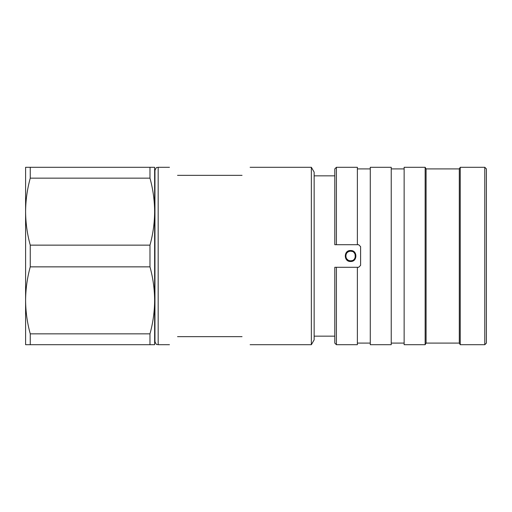 <?xml version="1.0" encoding="UTF-8"?>
<svg xmlns="http://www.w3.org/2000/svg" width="512" height="512" viewBox="0 0 512 512"><rect width="100%" height="100%" fill="white"/><g stroke="black" fill="none" stroke-linecap="round" stroke-linejoin="round"><path stroke-width="0.77" d="M352.077 260.608L350.598 260.838C356.819 261.037 356.832 250.97 350.598 251.162C344.378 250.97 344.352 261.018 350.598 260.838L348.845 260.512M350.598 250.515C357.632 250.138 357.638 261.856 350.598 261.485C343.546 261.856 343.558 250.144 350.598 250.515L350.598 251.162L352.346 251.488M484.787 167.29L486.4 168.902L486.4 343.098L484.787 344.71L484.787 167.29L460.237 167.29L460.237 344.71L484.787 344.71M460.237 344.71L459.302 343.098L459.302 168.902L460.237 167.29M459.302 168.902L426.08 168.902L425.146 167.29L404.141 167.29L404.141 344.71L425.146 344.71L425.146 167.29M459.302 343.098L426.08 343.098L426.08 168.902M426.08 343.098L425.146 344.71M404.141 168.902L391.238 168.902M404.141 343.098L391.238 343.098M391.238 344.71L391.238 167.29L370.272 167.29L370.272 344.71L391.238 344.71M370.272 168.902L357.37 168.902M357.37 267.29L336.403 267.29L336.403 344.71L357.37 344.71L357.37 267.29L358.662 267.29L360.595 265.357L360.595 246.643L358.662 244.71L334.79 244.71L334.79 168.902L336.403 167.29L336.403 244.71M370.272 343.098L357.37 343.098M334.79 175.84L314.144 175.84M334.79 336.16L314.144 336.16M348.333 260.275L346.675 258.835M346.086 257.754L345.76 256.058M345.76 255.859L345.946 254.656M347.181 252.576L348.499 251.642M348.845 251.488L350.598 251.162M311.354 167.29L311.354 344.71L314.144 339.872L314.144 172.128L311.354 167.29L250.112 167.29M242.048 175.354C252.73 164.678 252.73 164.678 242.048 175.354L177.536 175.354C166.854 164.678 166.854 164.678 177.536 175.354M154.95 256L154.95 170.515C156.486 166.106 157.222 167.91 158.176 167.29L158.176 344.71C157.235 344.09 156.499 345.907 154.95 341.485L154.95 171.334L154.63 211.648C154.56 200.365 153.005 189.203 149.978 178.15L30.253 178.15C27.219 189.216 25.67 200.384 25.6 211.648L25.6 344.71L149.978 344.71L149.978 333.85L30.253 333.85L30.253 344.71M154.95 340.666L154.63 300.352C154.56 289.075 153.005 277.907 149.978 266.861L30.253 266.861C27.219 277.926 25.67 289.088 25.6 300.352C25.67 311.635 27.226 322.797 30.253 333.85M149.978 178.15L149.978 167.29L25.6 167.29L25.6 211.648C25.67 222.925 27.226 234.093 30.253 245.139L30.253 266.861M30.253 167.29L30.253 178.15M149.978 333.85C153.011 322.784 154.56 311.616 154.63 300.352L154.63 344.71L149.978 344.71M30.253 245.139L149.978 245.139L149.978 266.861M149.978 167.29L154.63 167.29L154.63 300.352M149.978 245.139C153.011 234.074 154.56 222.912 154.63 211.648M177.536 336.646C166.854 347.322 166.854 347.322 177.536 336.646L242.048 336.646C252.73 347.322 252.73 347.322 242.048 336.646M354.022 252.589L354.963 253.914M355.104 254.234L355.232 257.389M357.37 244.71L357.37 167.29L336.403 167.29M335.757 244.71L334.79 244.71M335.757 267.29L334.79 267.29L334.79 343.098L336.403 344.71M336.403 267.29L334.79 267.29M169.472 167.29L158.176 167.29M311.354 344.71L250.112 344.71M169.472 344.71L158.176 344.71"/></g></svg>
